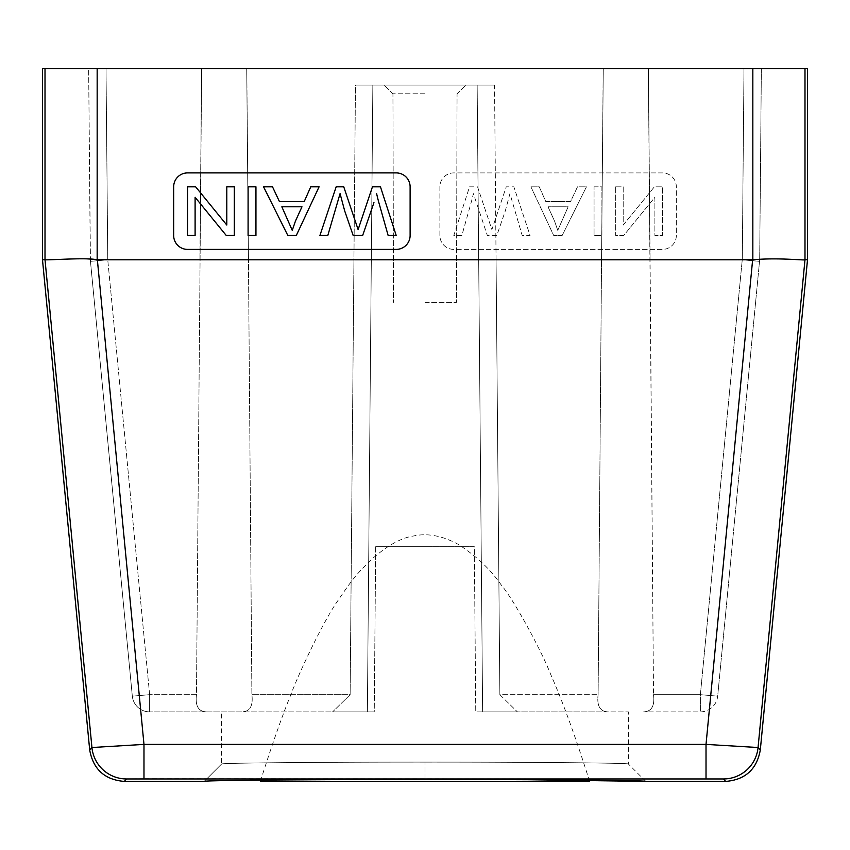<?xml version="1.0" encoding="UTF-8"?>
<svg xmlns="http://www.w3.org/2000/svg" width="850" height="850" viewBox="0 0 850 850"><rect width="100%" height="100%" fill="white"/><g stroke="black" fill="none" stroke-linecap="round" stroke-linejoin="round"><path stroke-width="0.64" stroke-dasharray="4.25 3.19" d="M42.5 68.584L807.5 68.584M761.356 68.584L759.688 259.834L761.356 68.584L88.644 68.584L761.356 68.584L759.688 259.834L742.305 259.069L742.241 259.834L650.08 259.834L648.348 68.584L653.512 694.673L650.08 259.834L742.241 259.834L700.368 694.673L700.368 711.875L643.556 711.875L700.368 711.875A17.383 17.383 0 0 0 717.676 696.15L759.539 261.332L717.676 696.15L700.368 694.673L653.512 694.673L700.368 694.673L717.676 696.15A17.383 17.383 0 0 1 700.368 711.875L700.368 694.673L742.241 259.834L759.539 261.332L759.688 259.834L759.539 261.332L759.688 259.834L742.305 259.069L742.241 259.834L759.539 261.332M89.696 749.987L91.938 747.522L45.008 259.707C44.466 260.748 71.188 257.359 97.166 259.792L752.834 259.792C778.568 257.359 805.619 260.748 804.992 259.707L804.992 68.584M439.886 235.492L439.886 186.809A13.908 13.908 0 0 1 453.794 172.901L662.426 172.901A13.908 13.908 0 0 1 676.334 186.809L676.334 235.492A13.908 13.908 0 0 1 662.426 249.401L453.794 249.401A13.908 13.908 0 0 1 439.886 235.492L439.886 186.809A13.908 13.908 0 0 1 453.794 172.901L662.426 172.901A13.908 13.908 0 0 1 676.334 186.809L676.334 235.492A13.908 13.908 0 0 1 662.426 249.401L453.794 249.401A13.908 13.908 0 0 1 439.886 235.492M752.633 259.834L706.021 744.398L758.062 747.522L760.304 749.987M807.5 259.834L804.992 259.707L758.062 747.522A34.776 34.765 137.8 0 1 723.456 778.961L725.688 781.416M221.584 711.875L374.244 711.875L375.689 546.709L425 546.709L375.689 546.709L374.244 711.875L221.584 711.875L221.584 764.033C218.344 763.003 317.103 762.078 425 762.11C533.747 762.078 631.635 763.013 628.416 764.033C631.656 763.003 532.897 762.078 425 762.11C316.253 762.078 218.365 763.013 221.584 764.033L204.234 781.384M645.798 781.394L628.416 764.033L628.416 711.875L475.756 711.875L628.416 711.875M528.158 779.716L524.694 779.705M493.446 779.588L461.082 779.514M425 779.492L425 762.11L425 779.492C306.967 779.461 200.706 780.396 204.191 781.416L221.584 764.012L204.202 781.405M143.979 778.802L126.544 778.961A34.776 34.765 -137.8 0 1 91.938 747.522L143.979 744.398L143.979 778.802L723.456 778.961M45.008 68.584L45.008 259.707L42.5 259.834M410.114 235.492L410.114 186.809A13.908 13.908 0 0 0 396.206 172.901L187.574 172.901A13.908 13.908 0 0 0 173.666 186.809L173.666 235.492A13.908 13.908 0 0 0 187.574 249.401L396.206 249.401A13.908 13.908 0 0 0 410.114 235.492M376.614 193.619A178.383 178.383 0 0 0 379.132 203.575L388.152 235.492L396.206 235.492L380.46 186.809L372.449 186.809L358.116 229.606L343.751 186.809L336.175 186.809L319.908 235.492L327.803 235.492L340.064 193.619L344.675 210.853L353.175 235.492L362.652 235.492L373.947 202.619M319.09 186.809L310.76 186.809L304.236 201.546L279.427 201.546L272.499 186.809L263.553 186.809L287.842 235.492L296.299 235.492L319.09 186.809M255.946 186.809L248.094 186.809L248.094 235.492L255.946 235.492L255.946 186.809M234.324 186.809L226.801 186.809L226.801 225.059L195.627 186.809L187.574 186.809L187.574 235.492L195.107 235.492L195.107 197.264L226.27 235.492L234.324 235.492L234.324 186.809M301.973 206.794L295.449 221.074L292.251 230.371L281.849 206.794L301.973 206.794M425 546.709L474.311 546.709L475.756 711.875L474.311 546.709L425 546.709M375.689 546.709L474.311 546.709L375.689 546.709M367.37 711.875L374.244 711.875L367.37 711.875L372.842 85.096L367.37 711.875L332.594 711.875L367.37 711.875L372.842 85.096L477.158 85.096L482.63 711.875L477.158 85.096L372.842 85.096L367.37 711.875M482.63 711.875L517.406 711.875L482.63 711.875L478.688 259.813L482.63 711.875M608.069 711.875L517.406 711.875L608.069 711.875C600.058 711.599 596.742 705.872 598.113 694.673L601.545 259.834L598.113 694.673C596.742 705.872 600.058 711.609 608.069 711.875M241.931 711.875L149.632 711.875L241.931 711.875C249.942 711.599 253.258 705.872 251.887 694.673L248.455 259.834L251.887 694.673C253.258 705.872 249.942 711.609 241.931 711.875M149.632 711.875L149.632 711.875A17.383 17.383 0 0 1 132.324 696.15L90.312 259.834L107.695 259.069L90.312 259.834L88.644 68.584L90.312 259.834L132.324 696.15L149.632 694.673L149.632 711.875L149.632 694.673L196.488 694.673L201.652 68.584L196.488 694.673L149.632 694.673L132.324 696.15A17.383 17.383 0 0 0 149.632 711.875M494.541 85.096L477.158 85.096L478.688 259.813L477.158 85.096L494.541 85.096L355.459 85.096L494.541 85.096L499.864 694.673L517.406 711.875L499.864 694.673L598.113 694.673L499.864 694.673L496.071 259.834L478.688 259.813L601.545 259.834L603.277 68.584L601.545 259.834L496.071 259.834L494.541 85.096M355.459 85.096L372.842 85.096L355.459 85.096L353.929 259.834L248.455 259.834L246.723 68.584L248.455 259.834L371.312 259.813L353.929 259.834L350.136 694.673L332.594 711.875L350.136 694.673L251.887 694.673L350.136 694.673L355.459 85.096M425 85.096L384.232 85.096L425 85.096M643.556 711.875C651.567 711.599 654.883 705.872 653.512 694.673C654.883 705.872 651.567 711.599 643.556 711.875M206.444 711.875C198.433 711.599 195.117 705.872 196.488 694.673C195.117 705.872 198.433 711.599 206.444 711.875M425 93.787L392.944 93.787L425 93.787M425 302.43L456.471 302.43L425 302.43M469.54 186.809L477.551 186.809L491.884 229.606L506.249 186.809L513.825 186.809L530.092 235.492L522.197 235.492L509.936 193.619L505.325 210.853L496.825 235.492L487.348 235.492L473.386 193.619A178.383 178.383 0 0 1 470.868 203.575L461.848 235.492L453.794 235.492L469.54 186.809L477.551 186.809L491.884 229.606L506.249 186.809L513.825 186.809L530.092 235.492L522.197 235.492L509.936 193.619L505.325 210.853L496.825 235.492L487.348 235.492L473.386 193.619A178.383 178.383 0 0 1 470.868 203.575L461.848 235.492L453.794 235.492L469.54 186.809M530.91 186.809L539.24 186.809L545.764 201.546L570.573 201.546L577.501 186.809L586.447 186.809L562.158 235.492L553.701 235.492L530.91 186.809L539.24 186.809L545.764 201.546L570.573 201.546L577.501 186.809L586.447 186.809L562.158 235.492L553.701 235.492L530.91 186.809M594.054 186.809L601.906 186.809L601.906 235.492L594.054 235.492L594.054 186.809L601.906 186.809L601.906 235.492L594.054 235.492L594.054 186.809M615.676 186.809L623.199 186.809L623.199 225.059L654.372 186.809L662.426 186.809L662.426 235.492L654.893 235.492L654.893 197.264L623.73 235.492L615.676 235.492L615.676 186.809L623.199 186.809L623.199 225.059L654.372 186.809L662.426 186.809L662.426 235.492L654.893 235.492L654.893 197.264L623.73 235.492L615.676 235.492L615.676 186.809M554.551 221.074L548.027 206.794L568.151 206.794L557.749 230.371L554.551 221.074L557.749 230.371L568.151 206.794L548.027 206.794L554.551 221.074M589.613 781.416C575.716 737.29 562.679 701.473 550.503 673.965C540.791 649.113 512.731 598.081 501.128 584.832C490.694 569.596 476.489 556.155 458.511 544.521C442.446 535.723 427.401 532.886 413.376 536.021C400.669 537.954 386.336 546.114 370.377 560.49C356.246 574.483 352.442 579.169 337.344 601.428C323.425 621.138 298.669 673.444 290.923 694.461C281.509 717.655 271.331 746.651 260.387 781.416M752.834 68.584L752.834 259.792M97.166 259.792L97.166 68.584M126.544 778.961L124.312 781.416M97.368 259.834L143.979 744.398L706.021 744.398L706.021 778.802M106.027 68.584L107.759 259.834L199.92 259.834L107.759 259.834L106.027 68.584M90.44 261.163L88.644 68.584M149.632 694.673L107.759 259.834L149.632 694.673M90.312 259.834L90.461 261.332L107.759 259.834L90.461 261.332L132.324 696.15M743.973 68.584L742.305 259.069L743.973 68.584M603.213 68.584L601.545 259.834L603.213 68.584M648.412 68.584L650.08 259.834L648.412 68.584M201.588 68.584L199.92 259.834L201.588 68.584M246.787 68.584L248.455 259.834L246.787 68.584M392.944 93.787L384.232 85.096L392.944 93.787L393.529 302.43L392.944 93.787M457.056 93.787L465.768 85.096L457.056 93.787L456.471 302.43L457.056 93.787"/><path stroke-width="1.27" d="M807.5 259.834L807.5 68.584L42.5 68.584L42.5 259.834L89.696 749.987C93.192 769.314 104.731 779.801 124.312 781.416L204.202 781.394C200.674 780.396 307.891 779.461 425 779.492C543.033 779.461 649.294 780.396 645.809 781.416L725.688 781.416C745.269 779.801 756.808 769.314 760.304 749.987L807.5 259.834L804.992 259.707C805.545 260.748 778.812 257.359 752.834 259.792L97.166 259.792C86.583 257.263 46.208 260.483 45.008 259.707L91.938 747.522L89.696 749.987M645.798 781.405L528.158 779.716M524.694 779.705L493.446 779.588M461.082 779.514L425 779.492M42.5 259.834L45.008 259.707L45.008 68.584M410.114 235.492L410.114 186.809A13.908 13.908 0 0 0 396.206 172.901L187.574 172.901A13.908 13.908 0 0 0 173.666 186.809L173.666 235.492A13.908 13.908 0 0 0 187.574 249.401L396.206 249.401A13.908 13.908 0 0 0 410.114 235.492M97.368 259.834L143.979 744.398L91.938 747.522A34.776 34.765 -137.8 0 0 126.544 778.961L124.312 781.416M760.304 749.987L758.062 747.522L706.021 744.398L752.633 259.834M373.947 202.619L362.652 235.492L353.175 235.492L344.675 210.853L340.064 193.619L327.803 235.492L319.908 235.492L336.175 186.809L343.751 186.809L358.116 229.606L372.449 186.809L380.46 186.809L396.206 235.492L388.152 235.492L379.132 203.575A178.383 178.383 0 0 1 376.614 193.619M319.09 186.809L310.76 186.809L304.236 201.546L279.427 201.546L272.499 186.809L263.553 186.809L287.842 235.492L296.299 235.492L319.09 186.809M295.449 221.074L301.973 206.794L281.849 206.794L292.251 230.371L295.449 221.074M255.946 186.809L248.094 186.809L248.094 235.492L255.946 235.492L255.946 186.809M234.324 186.809L226.801 186.809L226.801 225.059L195.627 186.809L187.574 186.809L187.574 235.492L195.107 235.492L195.107 197.264L226.27 235.492L234.324 235.492L234.324 186.809M260.387 781.416L589.613 781.416M725.688 781.416L723.456 778.961A34.776 34.765 137.8 0 0 758.062 747.522L804.992 259.707L804.992 68.584M723.456 778.961L126.544 778.961M97.166 68.584L97.166 259.792M752.834 259.792L752.834 68.584M143.979 778.802L143.979 744.398L706.021 744.398L706.021 778.802"/></g></svg>
